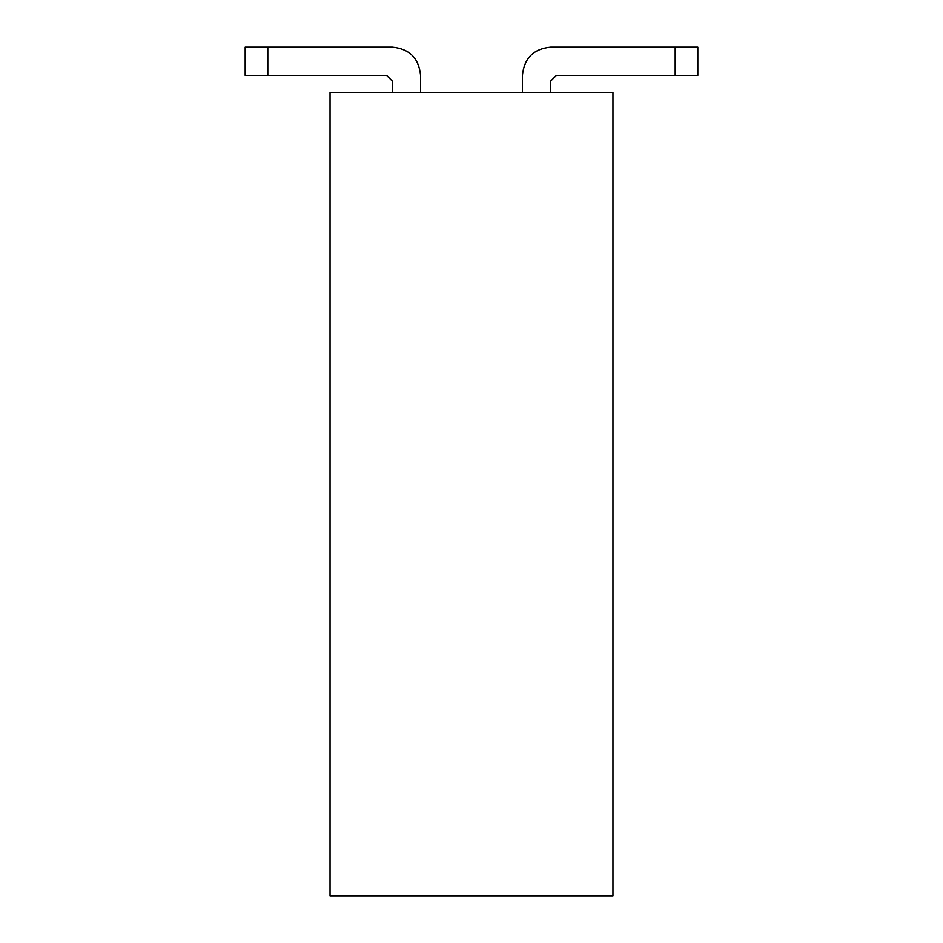 <?xml version="1.0" encoding="UTF-8"?>
<svg xmlns="http://www.w3.org/2000/svg" width="943" height="943" viewBox="0 0 943 943"><rect width="100%" height="100%" fill="white"/><g stroke="black" fill="none" stroke-linecap="round" stroke-linejoin="round"><path stroke-width="1.41" d="M612.95 895.85L612.95 92.414L330.05 92.414L330.05 895.85L612.95 895.85M392.288 92.414L392.288 81.098L386.63 75.44L392.288 81.098L386.63 75.44L392.288 81.098L386.63 75.44L245.18 75.44L245.18 47.15L267.812 47.15L267.812 75.44M420.578 92.414L420.578 75.44C418.904 58.254 409.474 48.824 392.288 47.15L267.812 47.15M550.712 92.414L550.712 81.098L556.37 75.44L550.712 81.098L556.37 75.44L550.712 81.098L556.37 75.44L675.188 75.44L675.188 47.15L550.712 47.15C533.526 48.824 524.096 58.254 522.422 75.44L522.422 92.414M675.188 47.15L550.712 47.15L697.82 47.15L697.82 75.44L675.188 75.44"/></g></svg>
